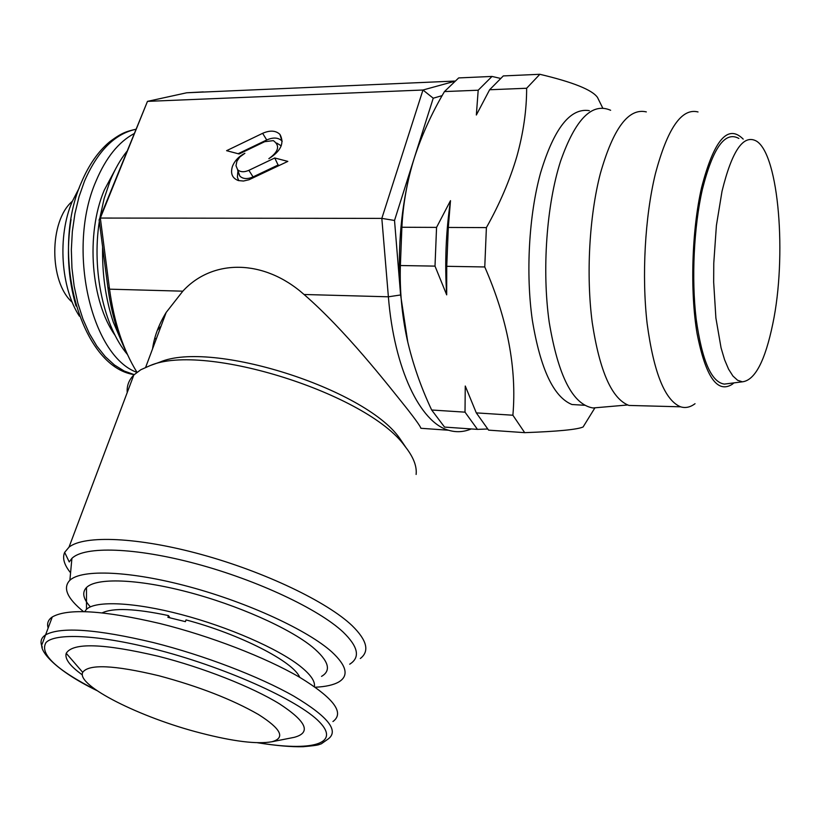 <?xml version="1.0" encoding="UTF-8"?>
<svg xmlns="http://www.w3.org/2000/svg" width="821" height="821" viewBox="0 0 821 821"><rect width="100%" height="100%" fill="white"/><g stroke="black" fill="none" stroke-linecap="round" stroke-linejoin="round"><path stroke-width="1.23" d="M123.622 346.318L113.288 322.119C105.632 299.029 102.081 273.947 102.615 246.895M646.322 111.902C628.558 107.725 613.236 128.281 600.346 173.549C589.252 216.241 586.03 275.445 592.228 322.53C599.669 371.379 611.912 399.016 628.958 405.441L637.568 405.666M698.024 111.954C681.676 107.767 667.452 128.415 655.353 173.908C644.916 216.795 641.663 276.297 647.133 323.587C653.752 372.652 664.907 400.391 680.588 406.805C685.443 408.324 690.256 407.288 695.038 403.706M743.21 139.118C727.899 123.755 714.024 139.878 701.596 187.516C691.785 230.27 689.958 291.373 697.08 333.562C705.619 376.86 717.359 393.762 732.281 384.269L733.912 382.894M722.018 191.283L716.405 225.457L713.767 263.223L713.665 282.219L715.891 317.994L721.064 347.878L724.574 359.721L728.576 369.163L732.948 376.049L737.597 380.267L742.4 381.816C754.981 380.297 765.121 360.942 772.818 323.731C786.877 256.963 779.067 155.354 756.634 141.212C743.59 133.772 732.045 150.459 722.018 191.283M738.879 138.451C725.076 130.755 712.915 147.759 702.365 189.456C693.827 226.883 691.354 278.935 696.167 318.989C701.976 360.542 711.366 382.247 724.358 384.095L727.611 383.684M610.639 110.281C592.054 102.153 575.377 119.086 560.61 161.09C546.54 204.634 541.86 270.386 549.208 322.212C558.229 376.131 572.832 404.722 593.039 407.975L599.043 407.452M102.184 612.866C113.154 607.663 135.26 608.566 168.49 615.586L167.895 617.33L185.423 621.651L186.018 619.906C240.245 634.274 293.59 661.808 299.706 677.304M48.152 628.014C46.746 623.467 48.131 619.783 52.287 616.961C67.691 608.145 103.569 610.331 159.91 623.519C210.217 635.988 265.47 657.364 299.562 677.222C333.716 698.086 344.841 712.864 332.936 721.536M200.673 733.04C140.73 717.759 75.86 685.412 82.726 672.337C88.668 663.891 114.037 665.031 158.843 675.734C198.877 686.469 232.066 699.379 258.41 714.475C281.203 728.904 285.687 737.997 271.854 741.763C257.086 744.37 233.359 741.466 200.673 733.04M82.387 674.913C69.959 666.047 64.572 658.842 66.224 653.29C72.802 642.422 103.467 643.397 158.186 656.236C202.9 667.524 251.985 686.92 279.407 703.802C306.582 721.556 311.508 732.743 294.164 737.35L292.266 737.72M84.645 611.666L86.492 609.295C95.831 600.479 134.162 602.111 181.4 614.57C228.607 626.987 277.734 648.539 299.993 666.057C310.471 674.38 315.274 681.225 314.402 686.592M321.534 676.371C331.694 670.5 328.687 660.741 312.503 647.071C289.249 628.075 237.238 604.913 187.137 591.869C136.984 578.774 96.344 577.604 86.492 587.528C81.833 592.382 83.126 598.827 90.361 606.852M126.742 151.546C120.328 159.633 114.807 169.372 110.158 180.753L104.113 198.641L99.844 218.099M99.32 221.465C91.593 271.043 103.949 326.676 127.491 354.559M115.658 168.818L104.267 190.154C85.497 234.324 90.957 301.8 115.197 335.532M133.956 133.69C118.501 142.043 105.878 157.786 96.098 180.928C66.193 248.609 91.182 355.904 136.861 372.354M157.314 330.36L161.08 326.07M79.298 187.793L72.156 201.699C57.316 236.13 60.785 287.812 79.391 316.167M127.614 354.805C117.875 335.481 111.276 312.934 107.828 287.165L99.115 219.905L147.472 101.373L100.336 218.058L109.532 289.166C114.047 322.304 123.201 350.003 136.974 372.272M83.537 611.645C67.106 598.304 62.56 587.836 69.888 580.242C81.946 568.932 130.683 570.872 189.702 586.892C248.681 602.85 307.967 630.405 331.807 651.915C346.708 665.759 349.048 675.765 338.847 681.933C333.613 684.95 325.773 686.715 315.305 687.228M70.575 572.791C64.171 564.889 62.201 558.085 64.654 552.379L69.241 561.944L71.909 558.372C84.43 545.955 135.013 547.309 196.24 563.801C257.435 580.211 318.753 609.182 343.086 632.026C358.274 646.743 360.481 657.457 349.705 664.199M64.654 552.379L69.005 547.155C84.306 534.933 138.031 537.057 201.453 554.514C264.834 571.898 327.312 601.926 352.127 625.664C367.018 640.288 369.758 651.238 360.327 658.504M127.224 392.541C126.68 385.849 128.887 380 133.833 374.981L140.781 369.758L150.13 365.581C204.203 342.121 368.054 393.947 404.876 446.172C413.281 456.722 417.027 466.143 416.124 474.446M279.448 165.37L278.083 165.021L253.063 176.915C247.47 179.337 243.078 179.07 239.876 176.146L237.967 171.815L237.751 172.523L237.413 177.254L238.726 180.661M232.466 166.304C230.239 173.498 232.21 178.26 238.398 180.569L243.447 181.031L249.02 179.748L287.832 161.388L274.748 157.981L248.866 170.327C244.104 172.389 240.348 172.174 237.628 169.69L235.986 165.688L236.91 161.214L239.804 156.985L244.884 153.291C238.88 156.349 234.744 160.69 232.466 166.304M237.833 171.066L237.659 169.793M158.72 362.523L159.921 362.102C211.284 339.966 364.411 388.395 399.375 437.86L405.851 447.394M471.213 428.942C463.742 432.103 456.199 432.534 448.553 430.235L420.906 428.285C420.414 426.448 416.031 420.219 407.75 409.587C386.301 382.74 344.799 329.755 304.057 294.493C263.777 258.748 212.434 258.82 182.816 291.178L166.181 312.432C158.781 324.521 154.235 336.682 152.542 348.904M203.3 91.901L186.695 92.783L147.472 101.373L422.969 90.012L454.198 81.412M589.334 110.65C570.328 107.623 554.093 128.271 540.649 172.605C528.898 214.866 525.625 273.342 532.347 320.252C540.403 368.947 553.6 397.036 571.96 404.517L582.315 405.133M526.641 88.258L489.624 89.756L503.304 75.922L539.859 74.29L526.641 88.258C526.661 110.076 523.408 132.745 516.902 156.277C509.903 180.097 499.732 203.865 486.391 227.602L484.77 266.958C507.552 319.143 516.922 368.567 512.889 415.231L524.691 432.657C557.859 431.446 577.327 429.547 583.095 426.982L594.938 407.811M154.851 337.8L156.041 339.535M489.624 89.756L476.344 115.012L478.191 90.218L444.459 91.572L458.672 77.923L492.015 76.435L500.246 78.354M484.77 266.958L446.737 266.312L446.686 294.852L435.007 266.117L400.381 265.532L401.89 227.253C403.008 204.203 407.124 181.184 414.236 158.207C421.614 135.475 431.692 113.267 444.459 91.572M401.89 227.253L436.556 227.396L450.493 200.663L448.307 227.448L486.391 227.602M487.571 429.003L477.463 429.373L444.541 427.084L431.672 410.007C420.855 387.091 412.655 363.457 407.083 339.094C401.869 314.689 399.632 290.162 400.381 265.532M431.672 410.007L465.014 412.152L465.261 386.024L476.303 412.881L512.889 415.231M524.691 432.657L488.598 430.142L476.303 412.881M602.788 108.167L597.493 97.422C592.239 89.879 573.027 82.172 539.859 74.29M477.463 429.373L465.014 412.152M435.007 266.117L436.556 227.396M448.307 227.448L446.737 266.312M478.191 90.218L492.015 76.435M409.012 177.1C400.289 214.517 397.487 253.812 400.607 294.965L407.811 342.306M450.493 200.663C445.916 231.655 444.643 263.059 446.686 294.852M442.139 95.636L433.231 98.202L394.521 220.459L400.607 294.965L388.384 296.802L381.827 218.386L100.336 218.058L99.115 219.905M448.553 430.235C420.383 422.589 394.162 369.193 388.384 296.802L304.057 294.493M262.628 133.32L226.586 150.684L239.116 153.979L264.68 141.694L273.342 140.627C280.207 145.604 278.719 151.608 268.847 158.669C280.946 151.074 284.641 142.977 279.92 134.387C275.753 130.457 269.986 130.108 262.628 133.32L266.733 139.97L238.121 153.712M394.521 220.459L381.827 218.386L422.969 90.012L433.231 98.202M282.219 141.253L281.952 140.935C278.288 137.466 273.219 137.148 266.733 139.97M276.739 143.08L281.234 145.861M278.083 165.021L274.748 157.981M72.34 201.258C48.891 221.085 48.983 282.157 72.279 302.323M169.896 617.782L168.49 615.586M42.323 647.153C39.87 641.981 40.968 637.886 45.596 634.849C60.867 626.546 96.775 629.122 153.342 642.566C203.854 655.24 259.446 676.576 293.815 696.146C328.256 716.702 339.576 731.08 327.764 739.28L321.257 743.857C318.096 744.544 321.473 745.109 303.123 746.71C291.322 747.018 276.123 745.694 257.527 742.748M96.375 690.215C56.054 669.649 39.264 653.752 46.027 642.515C55.181 632.919 97.412 634.674 152.819 648.631C223.23 666.242 298.834 700.18 319.574 722.1C340.992 744.216 310.902 751.584 258.225 742.759M135.722 129.338C114.694 133.885 97.627 151.126 84.522 181.072L79.021 196.742L74.927 213.676L72.34 231.481L71.345 249.758L71.95 268.077L74.136 286.016L77.841 303.144L82.962 319.092L89.366 333.531L96.888 346.144L105.334 356.704L114.509 365.047L124.197 371.041L134.203 374.622C80.961 367.141 49.137 254.151 81.546 182.067C88.863 164.877 98.171 151.516 109.46 141.992C122.391 132.16 127.265 131.329 135.742 129.277M71.058 219.361C66.327 249.389 67.979 278.278 76.004 306.007M182.816 291.178L109.532 289.166L107.828 287.165M253.063 176.915L248.866 170.327M454.588 81.074L186.695 92.783M680.588 406.805L628.958 405.441M742.4 381.816L724.358 384.095M627.613 404.979L593.039 407.975M96.857 690.553C54.945 670.234 38.32 650.16 42.302 643.623L52.287 616.961M82.726 672.337L66.224 653.29M86.492 609.295L86.492 587.528M237.628 169.69L239.876 176.146M571.96 404.517L584.49 405.266M159.921 362.102L150.13 365.581M145.656 367.315L166.181 312.432M281.952 140.935L279.92 134.387M69.005 547.155L133.833 374.981M69.888 580.242L71.909 558.372M271.854 741.763L294.164 737.35"/></g></svg>
